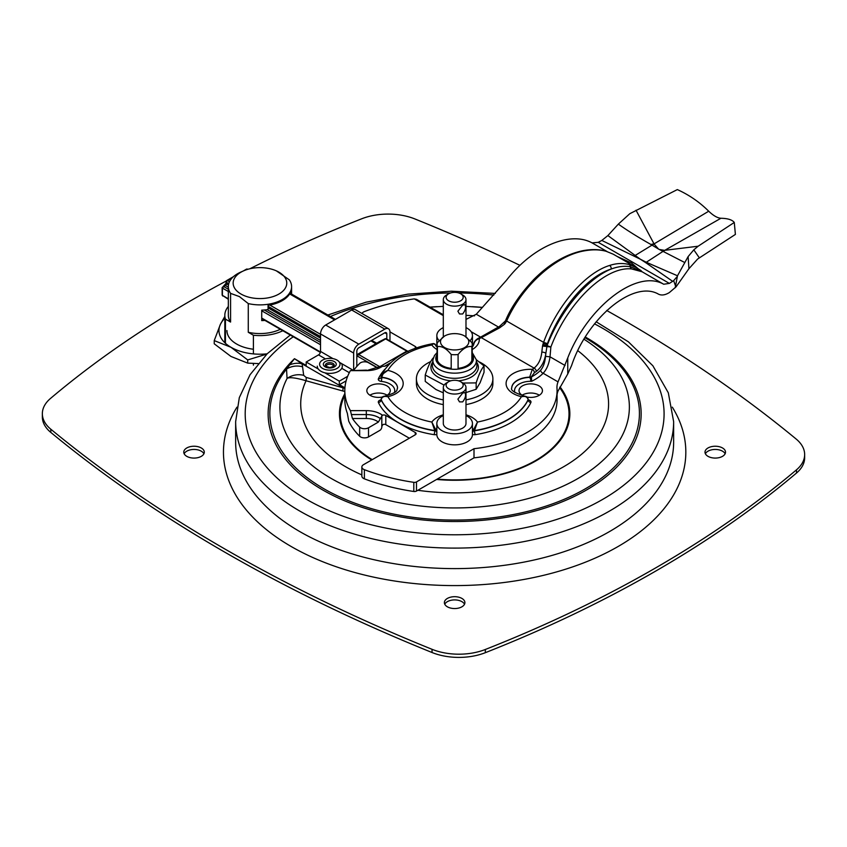 <?xml version="1.0" encoding="UTF-8"?>
<svg xmlns="http://www.w3.org/2000/svg" width="847" height="847" viewBox="0 0 847 847"><rect width="100%" height="100%" fill="white"/><g stroke="black" fill="none" stroke-linecap="round" stroke-linejoin="round"><path stroke-width="1.27" d="M201.29 447.968A10.259 5.929 180 0 1 204.296 452.16A10.259 5.929 180 0 1 194.027 458.079A10.259 5.929 180 0 1 183.767 452.16A10.259 5.929 180 0 1 190.099 446.687A10.259 5.929 180 0 1 201.29 447.968M203.905 453.759A10.259 5.929 0 0 0 201.29 451.186A10.259 5.929 0 0 0 184.148 453.759M722.512 447.968A10.259 5.929 180 0 1 725.519 452.16A10.259 5.929 180 0 1 715.26 458.079A10.259 5.929 180 0 1 705 452.16A10.259 5.929 180 0 1 711.332 446.687A10.259 5.929 180 0 1 722.512 447.968M725.138 453.759A10.259 5.929 0 0 0 722.512 451.186A10.259 5.929 0 0 0 705.382 453.759M461.901 598.427A10.259 5.929 180 0 1 464.908 602.619A10.259 5.929 180 0 1 454.648 608.548A10.259 5.929 180 0 1 444.379 602.619A10.259 5.929 180 0 1 450.72 597.146A10.259 5.929 180 0 1 461.901 598.427M464.516 604.229A10.259 5.929 0 0 0 461.901 601.645A10.259 5.929 0 0 0 444.77 604.229M42.35 413.696L42.35 416.915A46.86 27.051 0 0 0 50.809 432.425A1548.75 894.167 0 0 0 432.044 652.518A46.86 27.051 0 0 0 485.331 652.688A1189.379 686.684 0 0 0 796.487 473.05A46.86 27.051 0 0 0 804.65 457.793L804.65 454.574A46.86 27.051 180 0 1 796.487 469.831A1189.379 686.684 180 0 1 485.331 649.48A46.86 27.051 180 0 1 432.044 649.31A1548.75 894.167 180 0 1 50.809 429.207A46.86 27.051 180 0 1 42.35 413.696A46.86 27.051 180 0 1 50.513 398.439A1189.379 686.684 180 0 1 226.255 281.013M606.696 310.489A1548.75 894.167 180 0 1 796.191 439.064A46.86 27.051 180 0 1 804.65 454.574M249.897 268.753A1189.379 686.684 180 0 1 361.669 218.801A46.86 27.051 180 0 1 414.956 218.971A1548.75 894.167 180 0 1 519.952 265.355M584.854 337.678A184.784 106.69 180 0 1 600.174 479.127A184.784 106.69 180 0 1 358.673 504.547A184.784 106.69 180 0 1 286.54 369.08A19.026 18.126 1 0 1 302.58 366.815L301.998 363.776A19.026 17.628 156.4 0 0 289.642 364.898L286.54 369.08L287.059 378.482A19.026 17.882 -14.9 0 1 303.671 375.337L302.58 366.815M583.943 339.192A174.736 100.888 180 0 1 493.695 505.384A174.736 100.888 180 0 1 287.059 378.482C289.388 376.968 295.73 377.73 306.063 380.758L342.813 390.986A19.026 2.329 -74.7 0 0 342.971 387.428L301.998 363.776L294.47 358.694L289.642 364.898M361.86 474.902A153.932 88.871 180 0 1 306.063 380.758A19.026 2.552 -74.9 0 0 306.106 377.402L303.671 375.337M342.813 390.986L344.814 391.462M344.877 388.593A19.026 6.098 -85 0 0 344.676 388.254L306.106 377.402M356.82 366.433L356.82 351.24A2.816 1.62 -60 0 1 358.81 347.799L384.824 332.786A2.816 1.62 -60 0 1 386.221 332.649A2.816 1.62 -60 0 1 386.804 333.93L386.804 339.118M389.969 340.949L389.969 332.109A7.295 4.214 120 0 0 388.466 328.763A7.295 4.214 120 0 0 384.824 329.123L358.81 344.147A7.295 4.214 120 0 0 353.654 353.072L353.654 370.128M347.641 376.333L339.308 381.15L339.308 384.803L346.127 380.875M318.281 369.006L306.18 362.018L318.525 354.893A2.827 1.63 120 0 0 320.526 351.431L320.526 333.94A7.295 4.214 -60 0 1 325.682 325.015L351.685 310.002A7.295 4.214 -60 0 1 355.338 309.642L388.466 328.763M339.308 381.15L324.846 372.796M306.18 365.682L306.18 362.018M317.265 366.148A12.536 7.242 0 0 0 330.065 373.389A12.536 7.242 0 0 0 342.347 366.148L341.817 363.723M333.464 366.624A3.706 2.139 0 0 0 329.801 364.168A3.706 2.139 0 0 0 326.148 366.624M464.812 336.1L471.874 342.59A17.575 10.143 180 0 1 472.213 344.581A17.575 10.143 180 0 1 471.874 346.561C467.279 345.957 462.684 348.615 458.089 354.522A17.575 10.143 180 0 1 451.197 354.522C446.602 348.615 442.007 345.957 437.412 346.561A17.575 10.143 180 0 1 437.073 344.581A17.575 10.143 180 0 1 437.412 342.59L444.474 336.1M444.643 336.005L444.633 336.005A14.155 8.174 0 0 0 444.633 336.005A14.155 8.174 0 0 0 444.643 347.556A14.155 8.174 0 0 0 464.654 347.556A14.155 8.174 0 0 0 464.654 336.005A14.155 8.174 0 0 0 444.643 336.005M437.412 346.561L437.412 362.812M451.197 369.112L451.197 354.522M458.089 354.522L458.089 369.112M471.874 362.812L471.874 346.561M379.7 341.521L356.82 354.724M407.915 351.357L406.782 351.124L407.523 351.537M228.33 299.266L222.412 295.37A0.942 0.54 180 0 1 222.136 294.989L222.136 287.715A0.942 0.54 0 0 0 222.412 288.096L223.735 286.572L222.412 287.334A0.942 0.54 0 0 0 222.136 287.715L226.054 283.269A1.408 0.815 0 0 0 226.467 283.84L226.467 282.316A1.408 0.815 -60 0 1 227.462 280.59A1.408 0.815 -120 0 0 226.752 280.526A1.408 1.408 0 0 0 226.054 281.744A1.408 0.815 0 0 0 226.467 282.316L228.754 283.639M379.89 366.857L379.551 367.058A2.816 1.62 60 0 1 380.97 367.185L382.738 366.169L381.817 365.989A2.816 1.62 -120 0 0 381.182 366.116L366.529 370.647A20.434 11.794 -0 0 0 380.97 367.185M264.952 320.41A31.625 18.263 180 0 1 261.723 320.611L261.723 310.129A31.625 18.263 0 0 0 268.065 309.547L268.065 305.344A31.625 18.263 0 0 0 290.532 292.374L290.532 293.962M225.44 343.3L225.44 319.097L230.575 322.061L230.575 293.369L239.415 296.598L248.266 303.586A31.625 18.263 0 0 0 291.59 286.614A31.625 18.263 0 0 0 289.346 279.859L276.366 270.86A26.808 15.479 0 0 0 243.565 270.86A26.808 15.479 0 0 0 241.003 294.047A26.808 15.479 0 0 0 280.082 293.327A26.808 15.479 0 0 0 276.366 270.86M248.266 303.586L248.266 332.278L253.401 335.243L253.401 353.908M253.401 363.501L253.401 365.163M228.33 306.466A35.14 20.286 0 0 0 224.826 315.306A35.14 20.286 0 0 0 225.44 319.097M243.565 270.86L240.612 272.173A31.625 18.263 0 0 0 228.33 286.614A31.625 18.263 0 0 0 230.575 293.369M228.33 286.614L228.33 315.306A31.625 18.263 0 0 0 230.575 322.061M289.896 293.591L291.294 294.396A31.625 18.263 0 0 0 291.537 292.914L291.537 294.068M248.266 332.278A31.625 18.263 0 0 0 280.325 329.282M253.401 335.243A35.14 20.286 0 0 0 282.813 330.722M266.9 354.057L247.705 359.933L230.977 347.281L214.238 340.6L214.238 343.808L230.977 356.46L247.705 363.13L258.187 363.575M214.238 340.6L220.358 324.412L224.826 316.439M247.705 359.933L247.705 363.13M253.401 349.229A33.033 19.068 180 0 1 236.609 344.02A33.033 19.068 180 0 1 226.932 330.542M224.826 318.345A40.995 23.674 0 0 0 220.358 324.412A40.995 23.674 0 0 0 230.977 347.281A40.995 23.674 0 0 0 267.101 353.845M443.309 399.858A38.231 22.075 180 0 1 427.608 394.384A38.231 22.075 180 0 1 416.406 378.778L416.406 383.522A38.231 22.075 0 0 0 427.608 399.128A38.231 22.075 0 0 0 443.309 404.601M465.988 404.601A38.231 22.075 0 0 0 492.88 383.522L492.88 378.778A38.231 22.075 180 0 1 465.988 399.858M416.406 378.778A38.231 22.075 180 0 1 430.763 361.542M479.328 361.923A38.231 22.075 180 0 1 492.88 378.778M437.412 360.367A17.554 10.132 0 0 0 442.229 365.597A17.554 10.132 0 0 0 451.197 368.36M458.089 368.36A17.554 10.132 0 0 0 471.874 360.367M476.342 359.731L484.039 365.925C481.414 368.996 478.788 374.649 476.162 382.897L462.938 383.045M444.103 385.11L425.247 375.02C427.873 366.772 430.498 361.118 433.124 358.048L433.325 357.974M465.988 392.585L476.162 389.281L480.101 382.717L484.039 372.309L484.039 365.925M425.247 375.02L425.247 381.404L436.004 389.535L443.309 392.839M476.162 389.281L476.162 382.897M457.888 311.22L462.663 305.174L464.887 304.645C466.284 307.059 465.543 310.171 462.663 313.972L459.498 313.972L457.888 311.22M448.614 293.814L446.623 294.968A11.339 6.543 0 0 0 443.309 299.594A11.339 6.543 0 0 0 450.308 305.64A11.339 6.543 0 0 0 462.663 304.221A11.339 6.543 0 0 0 465.988 299.594A11.339 6.543 0 0 0 462.663 294.968L460.673 293.814A8.523 4.923 180 0 1 460.673 300.78A8.523 4.923 180 0 1 448.614 300.78A8.523 4.923 180 0 1 448.614 293.814A8.523 4.923 180 0 1 460.673 293.814M465.808 336.714A11.339 6.543 0 0 0 465.988 335.55L465.988 299.594M443.309 299.594L443.309 335.55A11.339 6.543 0 0 0 443.479 336.714M470.159 340.6A17.808 10.28 0 0 0 472.446 335.55A17.808 10.28 0 0 0 465.988 327.63M443.309 327.63A17.808 10.28 0 0 0 436.84 335.55A17.808 10.28 0 0 0 439.127 340.6M457.888 399.138L462.663 393.093L464.887 392.563C466.284 394.977 465.543 398.09 462.663 401.891L459.498 401.891L457.888 399.138M448.614 381.732L446.623 382.886A11.339 6.543 0 0 0 443.309 387.513A11.339 6.543 0 0 0 450.308 393.559A11.339 6.543 0 0 0 462.663 392.14A11.339 6.543 0 0 0 465.988 387.513A11.339 6.543 0 0 0 462.663 382.886L460.673 381.732A8.523 4.923 180 0 1 460.673 388.699A8.523 4.923 180 0 1 448.614 388.699A8.523 4.923 180 0 1 448.614 381.732A8.523 4.923 180 0 1 460.673 381.732M443.309 387.513L443.309 423.468A11.339 6.543 0 0 0 450.308 429.524A11.339 6.543 0 0 0 462.663 428.106A11.339 6.543 0 0 0 465.988 423.468L465.988 387.513M443.309 415.549A17.808 10.28 0 0 0 436.84 423.468L436.84 434.564A17.808 10.28 0 0 0 447.83 444.061A17.808 10.28 0 0 0 467.237 441.838A17.808 10.28 0 0 0 472.446 434.564L472.446 423.468A17.808 10.28 0 0 0 465.988 415.549M436.84 423.468A17.808 10.28 0 0 0 447.83 432.965A17.808 10.28 0 0 0 467.237 430.742A17.808 10.28 0 0 0 472.446 423.468M366.529 370.128L350.414 370.647L366.529 370.647M353.813 370.128A109.824 63.409 180 0 1 359.668 363.416A5.622 3.25 180 0 1 368.509 362.749L377.635 368.011M382.738 366.169A2.816 1.62 0 0 0 385.798 365.809L389.948 363.416M350.414 410.636L351.399 414.554L366.317 414.554L366.317 410.636L350.414 410.636A109.824 63.409 180 0 1 344.814 390.636A109.824 63.409 180 0 1 350.414 370.647M380.377 418.598L380.377 418.63A17.618 10.175 0 0 0 366.317 414.585L366.317 414.554A17.618 10.175 180 0 1 380.377 418.598L382.452 415.199A20.434 11.794 0 0 0 366.317 410.636M677.494 275.773L688.124 256.588L688.929 268.7L676.044 286.868L675.535 285.99L677.494 275.773L646.272 262.263A12.218 7.739 -54.6 0 1 645.615 262.591L672.666 281.331L669.384 283.396L663.699 284.243C636.965 268.817 587.765 306.593 567.755 357.9L558.035 381.87A41.09 23.727 0 0 0 556.955 387.28A41.09 23.727 0 0 0 556.987 388.244A102.423 59.131 180 0 1 557.072 390.636A102.423 59.131 180 0 1 474.002 448.709L416.491 481.911A2.816 1.62 180 0 1 413.802 482.335A163.99 94.684 180 0 1 364.379 469.693A5.622 3.25 180 0 1 361.86 466.983A5.622 3.25 180 0 1 363.501 464.685L415.284 434.786A2.816 1.62 0 0 0 416.11 433.643A2.816 1.62 0 0 0 415.284 432.489L385.798 415.464A2.816 1.62 0 0 0 382.452 415.199M409.345 438.217L385.798 424.622C383.564 423.786 382.241 424.548 381.817 426.909L381.817 426.941A2.816 1.62 -60 0 1 379.837 430.392L368.509 436.925A5.622 3.25 180 0 1 359.668 436.258A109.824 63.409 180 0 1 348.731 421.181L347.344 413.315A109.824 63.409 0 0 1 344.814 399.795L344.814 390.636M366.317 418.503L366.317 414.585L351.399 414.585L352.458 418.503L366.317 418.503A14.801 8.544 180 0 1 378.365 422.081L380.377 418.63M378.365 422.081L368.509 427.777A5.622 3.25 180 0 1 359.668 427.11A109.824 63.409 180 0 1 352.458 418.503M557.072 394.628A41.09 23.727 180 0 1 558.035 391.018L567.755 373.961L571.577 365.576C587.394 317.763 633.715 279.69 658.49 294.163C661.571 295.645 665.202 295.105 669.384 292.543L676.044 286.858M361.86 466.983L361.86 476.13A5.622 3.25 0 0 0 364.379 478.841A163.99 94.684 0 0 0 413.802 491.482A2.816 1.62 -0 0 0 416.491 491.059L474.002 457.856A102.423 59.131 0 0 0 557.072 399.795L557.072 390.636M369.927 395.21A11.71 6.765 180 0 1 386.835 395.009A11.71 6.765 180 0 1 387.174 395.21M522.112 395.21A11.71 6.765 180 0 1 539.02 395.009A11.71 6.765 180 0 1 539.359 395.21M609.544 265.482C585.108 272.946 556.839 305.82 543.594 342.347L543.266 343.226L547.067 344.602L547.427 343.638C560.227 308.223 587.543 276.323 611.153 269.05A2.816 2.128 -108.2 0 0 609.544 265.482C616.415 263.216 622.947 262.909 629.13 264.539L636.552 267.652L640.988 270.595A2.816 1.938 -53.4 0 0 640.84 270.5L636.595 267.684M543.266 343.226L542.514 346.031L550.857 347.026L547.067 345.65C560.672 310.362 587.204 278.748 611.153 269.05C617.865 266.519 624.239 265.736 630.274 266.72L641.401 271.093A2.816 1.938 -53.4 0 0 640.988 270.595L640.84 270.5M542.514 346.031L541.815 352.13A2.816 0.963 9.2 0 1 545.839 353.474L547.067 345.65A2.816 1.62 -0 0 0 546.802 345.862L542.789 344.581M641.401 271.093L642.121 271.781A2.816 2.393 117 0 1 641.401 271.093M541.815 352.13C541.064 359.192 538.48 364.517 534.086 368.117A2.816 1.789 54.3 0 1 536.278 371.431C541.487 367.291 544.674 361.298 545.839 353.474L545.532 356.375C544.949 362.421 543.34 367.016 540.682 370.181A2.816 2.001 -136 0 0 543.139 373.262C546.728 369.44 549.025 363.956 550.021 356.809L550.857 347.026C567.723 302.474 605.414 266.096 631.587 268.933L642.121 271.781L663.699 284.243M499.391 326.497A2.816 0.561 56.2 0 0 499.381 326.508L480.133 337.402A2.816 1.44 65.1 0 1 481.318 337.657L534.086 368.117A44.044 25.431 180 0 1 532.308 369.324A2.816 1.694 57.7 0 1 534.383 372.712A46.86 27.051 0 0 0 536.278 371.431M526.94 397.338L525.013 396.269L521.392 396.692A24.648 14.23 0 0 1 506.718 380.335A24.648 14.23 0 0 1 532.308 369.324L529.671 377.148A2.816 1.62 0 0 0 531.408 376.724L534.383 372.712M525.013 396.269C514.807 392.955 510.37 390.234 511.715 388.117A19.026 10.979 180 0 1 529.671 377.148L531.641 381.298L531.408 376.724M477.877 338.525A2.816 1.546 62.2 0 1 477.92 338.504A2.816 1.546 62.2 0 1 479.243 338.684A44.044 25.431 180 0 1 481.318 337.657L499.677 327.8L504.611 324.147L506.644 321.013C522.228 285.831 555.505 255.858 584.261 250.871C592.434 249.367 599.75 249.516 606.219 251.305L613.281 254.216L636.552 267.652M584.261 250.871A2.816 1.863 -100.7 0 0 583.191 250.638C591.502 249.103 599.041 249.272 605.796 251.125A2.816 2.255 -74.4 0 0 605.796 251.125A2.816 2.255 -74.4 0 1 606.219 251.305M505.797 320.071A2.816 0.593 24.5 0 0 505.775 320.092L505.373 320.96L506.252 321.86M504.791 322.019A2.816 0.572 32.3 0 0 504.78 322.029A2.816 0.572 32.3 0 0 505.564 323.078M504.314 322.591A2.816 0.911 48.9 0 0 504.293 322.601A2.816 0.911 48.9 0 0 504.611 324.147M505.373 320.96L499.381 326.508A2.816 0.561 56.2 0 0 499.677 327.8M472.213 347.111L473.653 344.454C473.791 342.241 475.22 340.25 477.92 338.504A2.816 1.546 62.2 0 1 477.93 338.493L480.133 337.402M473.642 344.793C474.309 341.585 476.183 339.552 479.243 338.684A24.648 14.23 0 0 1 472.213 349.567M473.293 345.629L472.446 345.978M472.266 346.455L472.87 346.307M617.082 256.419L631.502 262.972L637.696 268.34M465.988 319.404L476.289 314.237L506.559 280.166C532.287 246.9 569.66 230.606 592.064 242.877L598.257 242.327L601.825 240.442L640.247 259.15L607.892 235.572L601.825 240.442M565.065 365.491L550.021 356.809L545.532 356.375M362.029 313.506A5.622 3.25 180 0 1 364.379 311.59A163.99 94.684 180 0 1 413.802 298.938A2.816 1.62 180 0 1 414.321 298.896L416.491 299.34L443.309 314.788M416.015 348.053A2.816 1.62 0 0 0 416.11 347.641A2.816 1.62 0 0 0 415.284 346.487L389.969 331.876M526.612 396.968A11.71 6.765 0 0 0 542.451 390.636A11.71 6.765 0 0 0 539.02 385.861A11.71 6.765 0 0 0 526.252 384.39A11.71 6.765 0 0 0 519.02 390.636A11.71 6.765 0 0 0 523.637 396.015M385.65 396.015A11.71 6.765 0 0 0 390.266 390.636A11.71 6.765 0 0 0 386.835 385.861A11.71 6.765 0 0 0 374.067 384.39A11.71 6.765 0 0 0 366.836 390.636A11.71 6.765 0 0 0 382.675 396.968M437.073 347.111L435.76 345.057L433.42 343.564L431.843 344.983C433.865 343.024 435.22 343.406 435.909 346.095M381.15 399.286A0.942 0.54 0 0 0 381.129 399.604C382.008 396.809 384.263 395.835 387.894 396.692A24.648 14.23 0 0 0 403.193 383.522A24.648 14.23 0 0 0 387.894 370.361L381.563 374.882L381.129 376.629A0.942 0.54 0 0 0 381.87 377.296C382.579 373.792 384.58 371.484 387.894 370.361A70.534 40.72 180 0 1 431.843 344.983A24.648 14.23 0 0 0 437.073 349.567M443.309 414.818A24.648 14.23 0 0 0 431.843 422.06L434.744 430.551A0.942 0.54 0 0 0 435.909 430.128L431.843 422.06A70.534 40.72 180 0 1 387.894 396.692L384.284 396.269L382.346 397.338M528.168 399.572A0.942 0.54 180 0 1 528.157 399.837A76.156 43.97 180 0 1 474.542 430.784L474.542 430.551A76.156 43.97 0 0 0 528.157 399.604C527.289 396.809 525.034 395.835 521.392 396.692A70.534 40.72 180 0 1 477.454 422.06L473.378 430.128A0.942 0.54 -0 0 0 474.542 430.551L477.454 422.06A24.648 14.23 0 0 0 465.988 414.818M688.929 268.7L697.663 259.002L735.397 234.418L734.275 222.465C732.232 219.797 727.774 218.399 720.913 218.261C717.409 217.997 713.343 215.646 708.717 211.221C699.59 202.126 689.13 194.916 677.335 189.59L629.829 213.677L618.352 224.116C627.055 230.331 637.918 237.118 650.93 244.487L658.532 249.05A17.84 10.302 -120 0 0 659.305 249.463L684.492 262.39M699.389 257.901L693.809 249.833L698.15 246.212L664.535 250.352L659.305 249.463M658.532 249.05L654.191 244.148L636.023 210.225M676.806 277.001L673.64 280.643L675.535 285.99L675.175 287.789M672.666 281.331L673.64 280.643M693.809 249.833L688.124 256.588M698.15 246.212L734.275 222.465M607.892 235.572L618.352 224.116M664.535 250.352A34.632 24.552 -90.9 0 0 663.222 251.263L646.272 262.263L640.247 259.15L645.615 262.591M720.913 218.261L664.821 250.289A34.632 18.539 81.7 0 0 663.561 251.506M650.93 244.487A34.632 15.384 -24.5 0 1 654.149 243.841L708.717 211.221M654.191 244.148A34.632 11.911 143.2 0 0 652.074 245.101L634.837 255.656A12.218 6.289 -64.9 0 1 634.308 256.059M474.002 448.709L474.002 457.856M594.488 323.84A209.442 120.92 180 0 1 606.706 497.009A209.442 120.92 180 0 1 306.54 499.37A209.442 120.92 180 0 1 293.284 336.767M330.415 316.513A209.442 120.92 180 0 1 450.604 292.967M458.693 292.967A209.442 120.92 180 0 1 493.833 295.074M290.288 335.041L267.281 353.675L250.056 374.723L239.309 397.645L235.646 421.668A219.002 126.436 0 0 0 299.785 511.069A219.002 126.436 0 0 0 538.448 538.48A219.002 126.436 0 0 0 673.64 421.668L668.315 392.796L652.868 365.766L628.389 341.817L596.15 321.775M673.64 421.668L673.64 442.176A219.002 126.436 180 0 1 538.448 558.988A219.002 126.436 180 0 1 299.785 531.577A219.002 126.436 180 0 1 235.646 442.176L235.646 421.668M559.634 387.672A114.366 66.034 180 0 1 545.129 454.246A114.366 66.034 180 0 1 437.179 479.116M372.225 459.646A114.366 66.034 180 0 1 344.814 395.433M306.18 365.459L294.47 358.694A186.509 107.675 0 0 0 346.698 501.668A186.509 107.675 0 0 0 597.696 482.949A186.509 107.675 0 0 0 585.266 337M482.525 307.397A186.509 107.675 0 0 0 472.16 306.656M437.147 306.656A186.509 107.675 0 0 0 429.969 307.133M344.92 387.82L339.499 384.697M236.969 407.153A231.189 133.477 0 0 0 291.167 546.495A231.189 133.477 0 0 0 578.321 564.885A231.189 133.477 0 0 0 672.317 407.153M344.814 393.686A115.203 66.511 0 0 0 371.727 459.932M436.607 479.444A115.203 66.511 0 0 0 545.913 454.341A115.203 66.511 0 0 0 560.047 386.91M465.988 315.349A153.932 88.871 180 0 1 474.542 315.857M577.781 350.647A153.932 88.871 180 0 1 583.043 453.007A153.932 88.871 180 0 1 417.846 490.286M485.331 652.688L485.331 649.48M796.487 473.05L796.487 469.831M432.044 652.518L432.044 649.31M50.809 432.425L50.809 429.207M386.804 333.93L384.824 332.786M384.824 329.123L351.685 310.002M358.81 344.147L325.682 325.015M353.654 353.072L320.526 333.94M352.913 370.128L339.499 362.378M333.051 358.662L320.526 351.431M349.313 372.669L341.765 368.318M324.877 358.567L318.525 354.893M330.012 370.16A10.228 5.908 0 0 0 338.546 361.203A10.228 5.908 0 0 0 320.844 361.415A10.228 5.908 0 0 0 330.012 370.16M329.938 367.99A6.469 3.737 0 0 0 335.338 362.325A6.469 3.737 0 0 0 324.136 362.452A6.469 3.737 0 0 0 329.938 367.99M333.887 366.243A4.447 2.573 0 0 0 329.801 362.654A4.447 2.573 0 0 0 325.724 366.243L329.907 367.566L333.887 366.243M379.615 341.563L357.963 354.427A1.408 1.143 63 0 0 357.646 356.238A1.408 0.815 -60 0 1 358.641 354.512A1.408 0.815 -120 0 0 357.963 354.427L356.82 355.009M356.82 356.651L357.646 356.238L377.868 367.905M379.657 341.542L385.004 338.821A1.408 1.143 -117 0 0 384.962 338.842A1.408 0.815 60 0 1 385.639 338.927L406.782 351.124L379.784 366.719L358.641 354.512L385.639 338.927A1.408 0.815 -60 0 1 386.348 338.853A1.408 1.408 0 0 0 385.004 338.821A1.408 1.143 -117 0 1 385.904 338.811M320.473 351.981L261.723 318.07M228.33 298.79L222.412 295.37L222.412 288.096L228.33 291.527M261.723 310.796L320.526 344.75M384.633 366.211L390.647 362.738M320.526 342.453L264.285 309.991M228.33 289.229L223.735 286.572L225.471 285.566A1.408 0.815 -120 0 0 224.773 285.492M228.33 287.218L225.471 285.566A1.408 0.815 120 0 0 226.467 283.84L228.457 284.994M267.218 309.674L320.526 340.441M320.526 338.144L268.065 307.863M226.467 281.172A1.408 0.815 0 0 0 226.054 281.744L226.054 283.269M246.001 269.886L247.006 269.304A1.408 0.815 -60 0 1 247.705 269.24A1.408 1.408 0 0 0 246.308 269.24A1.408 0.815 60 0 1 247.006 269.304L247.282 269.462M229.473 281.755L227.462 280.59L232.226 277.837M289.674 293.941L334.586 319.87M370.891 340.833L375.888 343.713M320.526 334.321L269.812 305.047M268.065 306.339L320.526 336.619M371.304 340.589L376.301 343.48L371.304 340.589M437.073 352.553L434.469 355.539L432.933 359.827A21.747 12.557 0 0 0 445.702 372.055A21.747 12.557 0 0 0 470.021 369.493A21.747 12.557 0 0 0 476.353 359.827L472.213 352.553M472.213 354.512A18.835 10.873 180 0 1 454.648 369.303A18.835 10.873 180 0 1 437.073 354.512M476.353 359.827L476.872 364.655A22.266 12.853 180 0 1 470.392 374.543A22.266 12.853 180 0 1 445.49 377.169A22.266 12.853 180 0 1 432.415 364.655L432.933 359.827M458.502 380.822A23.727 13.7 0 0 0 471.419 377A23.727 13.7 0 0 0 476.596 362.124M432.69 362.124A23.727 13.7 0 0 0 450.784 380.822M385.798 424.622L385.798 415.464M381.817 415.559L381.817 426.909M368.509 427.777L368.509 436.925M359.668 427.11L359.668 436.258M583.191 250.638C565.997 254.132 549.491 263.788 533.695 279.584C520.577 293.57 511.27 307.08 505.775 320.102A2.816 0.593 24.5 0 0 506.644 321.013L543.594 342.347L547.427 343.638M631.587 268.933A2.816 2.34 94 0 1 630.274 266.72A2.816 2.287 -74.8 0 0 629.13 264.539M511.715 388.201A19.026 10.979 0 0 1 529.671 377.381A2.816 1.62 0 0 0 531.408 376.957A46.86 27.051 180 0 0 540.682 370.181M530.635 380.155A2.816 1.112 -19.9 0 1 531.556 379.964M592.064 242.877L606.939 251.464M598.257 242.327L669.384 283.396M514.849 392.489A16.209 9.359 0 0 1 531.641 381.298A49.666 28.671 0 0 0 532.477 380.875A49.666 28.671 0 0 0 543.139 373.262L558.035 381.87M473.664 344.401A49.666 28.671 0 0 0 472.446 345.121M472.446 434.437A3.748 2.16 0 0 0 475.273 434.649A78.972 45.59 0 0 0 530.868 402.547A3.748 2.16 0 0 0 528.2 399.89M381.086 399.89A3.748 2.16 0 0 0 378.418 402.547A78.972 45.59 0 0 0 434.013 434.649A3.748 2.16 0 0 0 436.84 434.437M384.93 369.218A78.972 45.59 0 0 0 378.418 378.725A3.748 2.16 0 0 0 381.383 381.425A16.209 9.359 180 0 1 394.448 392.489M414.321 298.896L443.309 315.624M471.154 331.706L480.63 337.17M476.289 314.237L498.523 327.08M530.868 402.547A2.816 2.213 -154.9 0 1 528.157 399.837L528.157 399.604A0.942 0.54 0 0 0 528.136 399.286M436.84 428.413A19.026 10.979 0 0 0 435.909 430.361L435.909 430.128A19.026 10.979 180 0 1 436.84 428.18M472.446 428.18A19.026 10.979 180 0 1 473.378 430.128L473.378 430.361A2.816 2.255 -17.1 0 1 472.446 432.171M436.84 432.171A2.816 2.255 -162.9 0 1 435.909 430.361A0.942 0.54 180 0 1 434.744 430.784A76.156 43.97 180 0 1 381.129 399.837L381.129 399.604A76.156 43.97 0 0 0 434.744 430.551L434.744 430.784A2.816 0.603 -81.1 0 1 434.013 434.649M397.571 388.201A19.026 10.979 0 0 0 381.87 377.529L381.87 377.296A19.026 10.979 180 0 1 397.571 388.117C396.174 389.864 399.932 391.865 384.284 396.269C382.59 396.407 381.531 397.476 381.097 399.477L381.097 399.689A0.942 0.54 180 0 1 381.118 399.572M472.446 428.413A19.026 10.979 0 0 1 473.378 430.361A0.942 0.54 180 0 0 474.542 430.784A2.816 0.603 -98.9 0 0 475.273 434.649M381.669 400.356L380.748 400.62L381.097 399.689A0.942 0.54 180 0 0 381.129 399.837A2.816 2.213 -25.1 0 1 378.418 402.547M433.42 343.564C407.672 348.286 390.382 358.726 381.563 374.882L381.097 377A0.942 0.54 180 0 0 381.87 377.529L381.383 381.425M381.118 377.095A2.816 2.213 25.1 0 1 380.959 377.624L381.097 377A0.942 0.54 180 0 1 381.129 376.851A2.816 2.213 25.1 0 1 381.129 376.904M380.959 377.624A2.816 2.213 25.1 0 1 378.418 378.725M415.284 346.487L415.284 348.318M415.284 432.489L415.284 434.786M416.491 491.059L416.491 481.911M413.802 482.335L413.802 491.482M364.379 478.841L364.379 469.693M567.755 357.9L567.755 373.961M495.315 293.422L451.515 291.199L407.841 294.163L366.063 302.199L327.842 315.02M482.483 307.44L465.988 306.36M443.309 306.36L430.022 307.165M437.073 344.581L437.073 362.336M472.213 344.581L472.213 362.336M407.725 351.198L386.348 338.853M222.74 296.037L222.136 294.989M320.367 352.405L261.723 318.546M407.778 351.23L408.381 352.278M246.308 269.24L243.28 270.987M233.454 276.651L226.752 280.526M291.389 293.973L335.412 319.393M371.717 340.356L376.714 343.236M224.826 342.728L224.826 315.306M291.59 294.089L291.59 286.614M472.446 346.434L472.446 335.55M436.84 346.645L436.84 335.55M613.26 254.206L605.817 251.136M525.002 396.269C526.696 396.407 527.766 397.476 528.189 399.477L528.539 400.62L527.617 400.356"/></g></svg>
